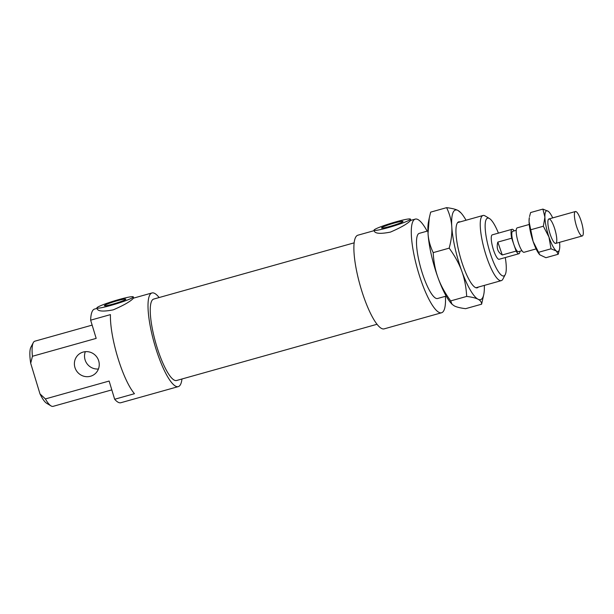 <?xml version="1.0" encoding="UTF-8"?>
<svg xmlns="http://www.w3.org/2000/svg" width="614" height="614" viewBox="0 0 614 614"><rect width="100%" height="100%" fill="white"/><g stroke="black" fill="none" stroke-linecap="round" stroke-linejoin="round"><path stroke-width="0.92" d="M33.279 342.666L30.915 347.163A30.032 7.03 74.3 0 0 30.7 363.296L32.435 356.273A33.831 7.921 -105.7 0 1 33.279 342.666A33.831 7.921 -105.7 0 1 34.844 341.192L92.138 325.121M32.435 356.273L96.175 338.391L90.642 320.178L110.436 314.621A48.636 11.382 74.3 0 0 134.466 393.712L114.665 399.261L109.131 381.048L45.39 398.931L39.994 393.904L30.7 363.296M90.488 376.252A12.687 12.288 -127.1 0 0 94.472 374.287A12.687 12.288 -127.1 0 0 96.613 356.757A12.687 12.288 -127.1 0 0 79.168 354.04A12.687 12.288 -127.1 0 0 75.798 369.62A12.687 12.288 -127.1 0 0 90.488 376.252M111.817 389.882L53.119 406.345A33.831 7.921 -105.7 0 1 51.016 405.9A33.831 7.921 -105.7 0 1 45.39 398.931M39.994 393.904A30.032 7.03 74.3 0 0 46.656 403.291L51.016 405.9M98.432 368.991A12.687 12.288 52.9 0 1 85.338 351.668M489.473 218.538L485.114 215.921A33.831 7.921 74.3 0 0 483.011 215.483A33.831 7.921 74.3 0 0 482.351 215.813A33.831 7.921 74.3 0 0 484.953 251.686A33.831 7.921 74.3 0 0 501.285 280.636A33.831 7.921 74.3 0 0 502.858 279.163L505.215 274.665A30.032 7.03 -105.7 0 1 490.394 253.743A30.032 7.03 -105.7 0 1 487.017 218.438A30.032 7.03 -105.7 0 1 489.473 218.538A30.032 7.03 -105.7 0 1 498.422 233.12M505.276 257.558A30.032 7.03 -105.7 0 1 505.215 274.665M427.912 230.933L419.27 233.358A33.831 7.921 74.3 0 0 418.61 233.688A33.831 7.921 74.3 0 0 421.212 269.569A33.831 7.921 74.3 0 0 437.544 298.511L446.186 296.094M514.233 230.879A12.687 2.97 74.3 0 0 512.084 229.291L492.29 234.84A12.687 2.97 74.3 0 0 492.037 234.97A12.687 2.97 74.3 0 0 493.011 248.417A12.687 2.97 74.3 0 0 499.144 259.277L518.937 253.72A12.687 2.97 74.3 0 0 519.943 251.241M402.738 221.738A11.205 0.998 163.1 0 1 391.74 225.875A11.205 0.998 163.1 0 1 381.593 228.017A11.205 0.998 163.1 0 1 391.955 223.734A11.205 0.998 163.1 0 1 402.953 221.524A11.205 0.998 163.1 0 1 402.738 221.738M125.601 299.478A11.205 0.998 163.1 0 1 114.603 303.615A11.205 0.998 163.1 0 1 104.449 305.749A11.205 0.998 163.1 0 1 114.818 301.466A11.205 0.998 163.1 0 1 125.816 299.264A11.205 0.998 163.1 0 1 125.601 299.478M396.045 221.807A19.034 1.689 -16.9 0 0 374.033 230.219A19.034 1.689 -16.9 0 0 390.581 226.95A19.034 1.689 -16.9 0 0 410.06 219.689A19.034 1.689 -16.9 0 0 410.451 219.152A19.034 1.689 -16.9 0 0 396.045 221.807M410.451 219.152L410.82 220.357L410.367 220.695C407.489 223.788 400.842 227.587 390.435 232.1C381.133 233.926 375.791 233.704 374.402 231.424L374.033 230.219M118.909 299.548A19.034 1.689 -16.9 0 0 96.897 307.952A19.034 1.689 -16.9 0 0 113.444 304.682A19.034 1.689 -16.9 0 0 132.923 297.422A19.034 1.689 -16.9 0 0 133.315 296.884A19.034 1.689 -16.9 0 0 118.909 299.548M133.315 296.884L133.683 298.089L133.23 298.427C130.352 301.52 123.706 305.319 113.298 309.832C103.996 311.659 98.654 311.436 97.265 309.157L96.897 307.952M114.665 399.261A48.636 11.382 74.3 0 0 120.858 402.723L178.267 386.62A48.636 11.382 74.3 0 0 181.967 378.991M97.027 308.374L94.587 309.057A48.636 11.382 74.3 0 0 93.635 309.533A48.636 11.382 74.3 0 0 90.642 320.178M159.118 297.544A48.636 11.382 74.3 0 0 151.996 292.955A48.636 11.382 74.3 0 0 151.044 293.431A48.636 11.382 74.3 0 0 154.782 344.999A48.636 11.382 74.3 0 0 178.267 386.62M354.171 242.837L153.707 299.064A42.297 9.901 74.3 0 0 152.886 299.478A42.297 9.901 74.3 0 0 156.133 344.324A42.297 9.901 74.3 0 0 176.548 380.511L377.011 324.284M374.164 230.641L357.87 235.208A48.636 11.382 74.3 0 0 356.918 235.684A48.636 11.382 74.3 0 0 360.656 287.252A48.636 11.382 74.3 0 0 384.141 328.874L441.543 312.772A48.636 11.382 74.3 0 0 445.419 296.309M427.144 231.148A48.636 11.382 74.3 0 0 415.271 219.106A48.636 11.382 74.3 0 0 414.327 219.582A48.636 11.382 74.3 0 0 418.057 271.15A48.636 11.382 74.3 0 0 441.543 312.772M502.267 254.971C497.739 252.247 496.258 247.956 497.816 242.093L511.677 238.209L516.121 251.088L502.267 254.971L497.816 242.093M512.084 229.291A12.687 2.97 74.3 0 0 511.485 229.859A12.687 2.97 74.3 0 0 511.677 238.209M516.221 230.327L512.652 231.324A10.576 2.471 74.3 0 0 512.16 231.8A10.576 2.471 74.3 0 0 513.895 244.648A10.576 2.471 74.3 0 0 518.362 251.686L521.931 250.689M516.121 251.088A12.687 2.97 74.3 0 0 518.937 253.72M529.253 224.471L517.226 227.848A12.687 2.97 74.3 0 0 516.635 228.416A12.687 2.97 74.3 0 0 518.239 242.369A12.687 2.97 74.3 0 0 524.08 252.277L536.106 248.908M574.834 212.091A12.687 2.97 74.3 0 0 576.439 226.044A12.687 2.97 74.3 0 0 582.279 235.953A12.687 2.97 74.3 0 0 581.711 222.936A12.687 2.97 74.3 0 0 575.425 211.523A12.687 2.97 74.3 0 0 574.834 212.091M466.057 220.234A46.526 10.891 74.3 0 0 460.953 212.889A46.526 10.891 74.3 0 0 457.975 210.448A46.526 10.891 74.3 0 0 451.789 226.812A46.526 10.891 74.3 0 0 461.812 271.196A46.526 10.891 74.3 0 0 478.022 299.218A46.526 10.891 74.3 0 0 483.794 294.321L481.606 304.191C481.576 302.096 480.378 300.438 478.022 299.218C475.673 297.99 471.89 297.061 466.671 296.424C466.187 287.206 464.568 278.802 461.812 271.196C459.057 263.59 454.844 255.908 449.172 248.148C451.321 240.304 452.196 233.19 451.789 226.812C451.39 220.426 449.663 214.04 446.616 207.655L430.644 212.137L429.263 218.001L428.035 233.473A46.526 10.891 -105.7 0 1 428.457 222.007L429.263 218.001M428.035 233.473C428.434 239.859 430.153 246.245 433.2 252.63C433.676 261.848 435.295 270.252 438.058 277.858A46.526 10.891 -105.7 0 1 428.035 233.473M452.042 304.252L451.29 303.439A46.526 10.891 -105.7 0 1 438.058 277.858C440.806 285.464 445.02 293.147 450.691 300.898L452.042 304.252L454.268 305.879C456.624 307.107 460.408 308.036 465.627 308.673L481.606 304.191M446.616 207.655C451.843 208.292 455.626 209.221 457.975 210.448L460.953 212.889M483.794 294.321A46.526 10.891 74.3 0 0 484.331 285.395M450.691 300.898L466.671 296.424M433.2 252.63L449.172 248.148M478.344 287.068A34.261 8.02 -105.7 0 1 475.121 287.367A34.261 8.02 -105.7 0 1 460.277 256.997A34.261 8.02 -105.7 0 1 457.161 223.335A34.261 8.02 -105.7 0 1 460.07 221.915M539.767 254.764A21.145 4.95 -105.7 0 1 539.698 254.687A21.145 4.95 -105.7 0 1 533.121 241.463A21.145 4.95 -105.7 0 1 529.061 221.608A21.145 4.95 -105.7 0 1 529.314 217.671L529.061 221.608L533.121 241.463L539.821 254.825L545.915 257.703L558.218 254.25L556.384 251.034A21.145 4.95 74.3 0 0 559.507 249.131A21.145 4.95 74.3 0 0 559.761 245.186A21.145 4.95 74.3 0 0 559.569 242.323M556.307 242.906A12.687 2.97 -105.7 0 1 555.079 243.29A12.687 2.97 -105.7 0 1 549.469 231.977A12.687 2.97 -105.7 0 1 548.379 219.398A12.687 2.97 -105.7 0 1 554.381 227.756A12.687 2.97 -105.7 0 1 556.307 242.906M559.507 249.131L558.218 254.25M551.019 248.8L548.954 237.019A21.145 4.95 74.3 0 0 556.384 251.034L551.019 248.8L538.716 252.254M548.954 237.019L543.359 226.228L544.902 217.164A21.145 4.95 74.3 0 0 548.954 237.019M544.902 217.164L542.906 209.098L548.271 211.323A21.145 4.95 74.3 0 0 544.902 217.164M552.715 217.893A21.145 4.95 74.3 0 0 549.123 212.114A21.145 4.95 74.3 0 0 548.271 211.323L549.054 212.037M542.906 209.098L530.603 212.551L529.537 216.55M531.056 229.674L543.359 226.228M475.927 287.751L501.285 280.636M457.653 222.59L483.011 215.483M133.683 298.089L151.996 292.955M410.82 220.357L415.271 219.106M555.754 243.397L582.279 235.953M548.901 218.96L575.425 211.523"/></g></svg>
